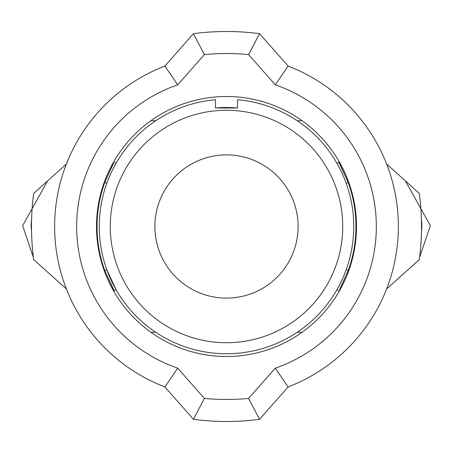 <?xml version="1.0" encoding="UTF-8"?>
<svg xmlns="http://www.w3.org/2000/svg" width="453" height="453" viewBox="0 0 453 453"><rect width="100%" height="100%" fill="white"/><g stroke="black" fill="none" stroke-linecap="round" stroke-linejoin="round"><path stroke-width="0.68" d="M356.454 223.193A11.019 11.019 0 0 0 356.454 229.807M96.54 229.807A11.019 11.019 0 0 0 96.54 223.193M215.481 107.995L215.481 99.734A127.248 127.248 0 0 0 99.247 226.5A127.248 127.248 0 0 0 226.494 353.748A127.248 127.248 0 0 0 353.742 226.5A127.248 127.248 0 0 0 237.514 99.734L237.514 107.995L215.481 107.995L237.514 107.995M154.886 226.5A71.608 71.608 0 0 0 226.494 298.108A71.608 71.608 0 0 0 298.108 226.5A71.608 71.608 0 0 0 226.494 154.892A71.608 71.608 0 0 0 154.886 226.5M342.728 226.5A116.228 116.228 0 0 0 226.494 110.272A116.228 116.228 0 0 0 110.266 226.5A116.228 116.228 0 0 0 226.494 342.728A116.228 116.228 0 0 0 342.728 226.5M340.039 169.054L336.958 163.329L338.867 162.236L348.164 182.304L339.631 163.584M113.363 289.416L104.824 270.696L106.766 269.586L116.036 289.671L114.122 290.764L104.824 270.696A129.45 129.45 0 0 1 104.824 182.304L113.414 163.488M340.033 283.957L336.958 289.671L340.033 283.957M215.843 107.995A118.986 118.986 0 0 1 237.151 107.995M339.807 289.093L348.164 270.696L339.574 289.512M338.867 290.764L336.958 289.671M346.228 183.414L348.164 182.304A129.45 129.45 0 0 1 348.164 270.696L346.228 269.586M112.961 169.043L116.036 163.329L114.122 162.236M113.188 163.907L104.824 182.304L106.766 183.414M355.928 228.833A11.28 11.28 0 0 0 356.432 230.549M355.486 210.328A19.83 19.83 0 0 0 354.976 210.702M354.976 242.298A19.83 19.83 0 0 0 355.486 242.672M356.432 222.451A11.28 11.28 0 0 0 355.928 224.167M96.557 230.549A11.28 11.28 0 0 0 97.067 228.833M98.012 210.702A19.83 19.83 0 0 0 97.503 210.328M97.503 242.672A19.83 19.83 0 0 0 98.012 242.298M97.067 224.167A11.28 11.28 0 0 0 96.557 222.451M355.395 243.38A15.425 15.425 0 0 1 354.863 243.199A15.425 15.425 0 0 0 355.395 243.38M354.252 205.634A15.425 15.425 0 0 1 354.778 205.424A15.425 15.425 0 0 0 354.252 205.634M421.449 231.494A44.066 44.066 92.8 0 0 421.398 219.371M98.216 205.424A15.425 15.425 0 0 1 98.737 205.634A15.425 15.425 0 0 0 98.216 205.424M98.125 243.199A15.425 15.425 0 0 1 97.593 243.38A15.425 15.425 0 0 0 98.125 243.199M31.591 219.558A44.066 44.066 92.8 0 0 31.54 231.307M354.104 204.745A22.033 22.033 0 0 1 354.648 204.665A130 130 0 0 0 302.089 120.736L297.247 120.736M155.747 120.736L150.906 120.736A130 130 0 0 0 98.341 204.665A22.033 22.033 0 0 1 98.89 204.745M98.89 248.255A22.033 22.033 0 0 1 98.341 248.335A130 130 0 0 0 150.906 332.264L155.747 332.264M297.247 332.264L302.089 332.264A130 130 0 0 0 354.648 248.335A22.033 22.033 0 0 1 354.104 248.255M177.712 368.164L204.371 398.402A229.864 229.864 0 0 0 248.623 398.402L275.282 368.164A149.83 149.83 0 0 0 275.282 84.836L248.623 54.598A229.864 229.864 0 0 0 204.371 54.598L177.712 84.836A149.83 149.83 0 0 0 177.712 368.164L164.892 386.947A171.868 171.868 0 0 1 164.892 66.053L193.442 33.675A251.896 251.896 0 0 1 259.546 33.675L288.102 66.053A171.868 171.868 0 0 1 288.102 386.947L259.546 419.325A251.896 251.896 0 0 1 193.442 419.325L164.892 386.947M356.5 226.5A130 130 0 0 1 226.494 356.5A130 130 0 0 1 96.495 226.5A130 130 0 0 1 226.494 96.5A130 130 0 0 1 356.5 226.5M386.579 289.037L419.325 259.552A252.706 252.706 0 0 0 419.325 193.448L386.579 163.963M66.41 163.963L33.664 193.448A252.706 252.706 0 0 0 33.664 259.552L66.41 289.037M164.892 66.053L177.712 84.836M193.442 33.675L204.371 54.598M204.371 398.402L193.442 419.325M259.546 33.675L248.623 54.598M248.623 398.402L259.546 419.325M288.102 66.053L275.282 84.836M275.282 368.164L288.102 386.947M355.124 207.655A13.222 13.222 0 0 0 354.603 207.882M98.392 207.882A13.222 13.222 0 0 0 97.871 207.655M405.305 180.826L430.35 225.617L419.591 257.485M33.397 257.474L22.65 225.617L47.667 180.843"/></g></svg>
